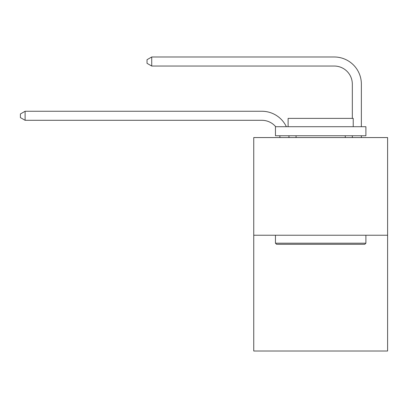 <?xml version="1.0" encoding="UTF-8"?>
<svg xmlns="http://www.w3.org/2000/svg" width="408" height="408" viewBox="0 0 408 408"><rect width="100%" height="100%" fill="white"/><g stroke="black" fill="none" stroke-linecap="round" stroke-linejoin="round"><path stroke-width="0.61" d="M387.6 235.238L387.6 137.562L253.745 137.562L253.745 351.007L387.6 351.007L387.6 235.238L253.745 235.238M279.954 137.562A18.09 18.09 0 0 0 279.781 135.752A18.09 18.09 0 0 1 279.954 137.562A18.09 18.09 0 0 0 279.781 135.752A18.09 18.09 0 0 1 279.954 137.562A18.09 18.09 0 0 0 279.781 135.752A18.09 18.09 0 0 1 279.954 137.562A18.09 18.09 0 0 0 279.781 135.752A18.09 18.09 0 0 1 279.954 137.562A18.09 18.09 0 0 0 279.781 135.752A18.09 18.09 0 0 1 279.954 137.562A18.09 18.09 0 0 0 279.781 135.752A18.09 18.09 0 0 1 279.954 137.562A18.09 18.09 0 0 0 279.781 135.752A18.09 18.09 0 0 1 279.954 137.562A18.09 18.09 0 0 0 279.781 135.752A18.09 18.09 0 0 1 279.954 137.562A18.09 18.09 0 0 0 279.781 135.752A18.09 18.09 0 0 1 279.954 137.562A18.09 18.09 0 0 0 279.781 135.752A18.09 18.09 0 0 1 279.954 137.562A18.09 18.09 0 0 0 279.781 135.752A18.09 18.09 0 0 1 279.954 137.562A18.09 18.09 0 0 0 279.781 135.752A18.09 18.09 0 0 1 279.954 137.562A18.09 18.09 0 0 0 279.781 135.752A18.09 18.09 0 0 1 279.954 137.562A18.09 18.09 0 0 0 279.781 135.752A18.09 18.09 0 0 1 279.954 137.562A18.09 18.09 0 0 0 279.781 135.752M275.691 126.709A18.09 18.09 0 0 0 261.885 120.304A18.09 18.09 0 0 1 275.691 126.709A18.09 18.09 0 0 0 261.885 120.304A18.09 18.09 0 0 1 275.691 126.709A18.09 18.09 0 0 0 261.885 120.304A18.09 18.09 0 0 1 275.691 126.709A18.09 18.09 0 0 0 261.885 120.304A18.09 18.09 0 0 1 275.691 126.709A18.09 18.09 0 0 0 261.885 120.304A18.09 18.09 0 0 1 275.691 126.709A18.09 18.09 0 0 0 261.885 120.304A18.09 18.09 0 0 1 275.691 126.709A18.09 18.09 0 0 0 261.885 120.304A18.09 18.09 0 0 1 275.691 126.709A18.09 18.09 0 0 0 261.885 120.304A18.09 18.09 0 0 1 275.691 126.709A18.09 18.09 0 0 0 261.885 120.304A18.09 18.09 0 0 1 275.691 126.709A18.09 18.09 0 0 0 261.885 120.304A18.09 18.09 0 0 1 275.691 126.709A18.09 18.09 0 0 0 261.885 120.304A18.09 18.09 0 0 1 275.691 126.709A18.09 18.09 0 0 0 261.885 120.304A18.09 18.09 0 0 1 275.691 126.709A18.09 18.09 0 0 0 261.885 120.304A18.09 18.09 0 0 1 275.691 126.709A18.09 18.09 0 0 0 261.885 120.304A18.09 18.09 0 0 1 275.691 126.709A18.09 18.09 0 0 0 261.885 120.304L25.102 120.304L20.4 117.591L20.4 113.975L25.102 111.262L261.885 111.262A27.132 27.132 0 0 1 286.37 126.709M352.328 118.386L352.328 84.124A18.09 18.09 0 0 0 334.239 66.04L151.725 66.04L147.023 63.327L147.023 59.706L151.725 56.992L334.239 56.992A27.132 27.132 0 0 1 361.371 84.124L361.371 126.709M25.102 111.262L261.885 111.262L25.102 111.262L261.885 111.262L25.102 111.262L261.885 111.262L25.102 111.262L261.885 111.262L25.102 111.262L261.885 111.262L25.102 111.262L261.885 111.262L25.102 111.262L261.885 111.262L25.102 111.262L261.885 111.262L25.102 111.262L261.885 111.262L25.102 111.262L261.885 111.262L25.102 111.262L261.885 111.262L25.102 111.262L261.885 111.262L25.102 111.262L261.885 111.262L25.102 111.262L261.885 111.262L25.102 111.262L25.102 120.304M352.328 84.124A18.09 18.09 0 0 0 334.239 66.04A18.09 18.09 0 0 1 352.328 84.124A18.09 18.09 0 0 0 334.239 66.04A18.09 18.09 0 0 1 352.328 84.124A18.09 18.09 0 0 0 334.239 66.04A18.09 18.09 0 0 1 352.328 84.124A18.09 18.09 0 0 0 334.239 66.04A18.09 18.09 0 0 1 352.328 84.124A18.09 18.09 0 0 0 334.239 66.04A18.09 18.09 0 0 1 352.328 84.124A18.09 18.09 0 0 0 334.239 66.04A18.09 18.09 0 0 1 352.328 84.124A18.09 18.09 0 0 0 334.239 66.04A18.09 18.09 0 0 1 352.328 84.124A18.09 18.09 0 0 0 334.239 66.04A18.09 18.09 0 0 1 352.328 84.124A18.09 18.09 0 0 0 334.239 66.04A18.09 18.09 0 0 1 352.328 84.124A18.09 18.09 0 0 0 334.239 66.04A18.09 18.09 0 0 1 352.328 84.124A18.09 18.09 0 0 0 334.239 66.04A18.09 18.09 0 0 1 352.328 84.124A18.09 18.09 0 0 0 334.239 66.04A18.09 18.09 0 0 1 352.328 84.124A18.09 18.09 0 0 0 334.239 66.04A18.09 18.09 0 0 1 352.328 84.124A18.09 18.09 0 0 0 334.239 66.04A18.09 18.09 0 0 1 352.328 84.124M151.725 56.992L334.239 56.992L151.725 56.992L334.239 56.992L151.725 56.992L334.239 56.992L151.725 56.992L334.239 56.992L151.725 56.992L334.239 56.992L151.725 56.992L334.239 56.992L151.725 56.992L334.239 56.992L151.725 56.992L334.239 56.992L151.725 56.992L334.239 56.992L151.725 56.992L334.239 56.992L151.725 56.992L334.239 56.992L151.725 56.992L334.239 56.992L151.725 56.992L334.239 56.992L151.725 56.992L334.239 56.992L151.725 56.992L151.725 66.04M364.808 244.285L276.537 244.285L275.451 243.199L365.894 243.199L364.808 244.285M275.451 126.709L365.894 126.709L365.894 135.752L275.451 135.752L275.451 126.709M353.231 126.709L353.231 118.386L288.114 118.386L288.114 126.709M275.451 235.238L275.451 243.199M365.894 235.238L365.894 243.199M296.07 135.752L296.07 137.562M345.27 135.752L345.27 137.562M288.89 135.752A27.132 27.132 0 0 1 289.002 137.562M361.371 135.752L361.371 137.562M352.328 137.562L352.328 135.752"/></g></svg>

